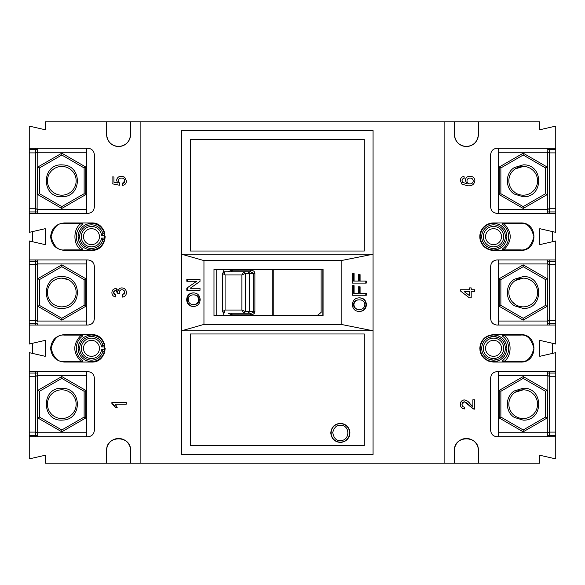 <?xml version="1.0" encoding="UTF-8"?>
<svg xmlns="http://www.w3.org/2000/svg" width="585" height="585" viewBox="0 0 585 585"><rect width="100%" height="100%" fill="white"/><g stroke="black" fill="none" stroke-linecap="round" stroke-linejoin="round"><path stroke-width="0.88" d="M503.787 222.951L502.808 224.677L502.325 224.048M503.787 222.936L502.266 222.936L502.193 223.419A1.594 1.594 0 0 0 502.808 224.677A15.159 15.159 0 0 1 502.808 248.64L503.787 250.373L493.528 250.38A13.718 13.718 0 0 1 479.81 236.662A13.718 13.718 0 0 1 493.528 222.936L520.65 222.936C538.346 222.168 538.346 251.148 520.65 250.38L502.376 250.38M502.266 249.422L502.808 248.64L502.193 249.905A1.594 1.594 0 0 0 502.266 250.38L502.222 249.583M503.787 334.62L520.65 334.62C538.346 333.852 538.346 362.832 520.65 362.064L493.528 362.064C485.243 361.201 480.665 356.631 479.81 348.338C480.665 340.053 485.243 335.483 493.528 334.62L503.787 334.62L502.808 336.36A1.594 1.594 0 0 1 502.193 335.095L502.266 334.62L502.193 335.095L520.65 335.095C526.909 334.349 531.326 338.759 533.893 348.338C531.326 357.925 526.909 362.334 520.65 361.581L503.787 361.581L503.787 362.049M502.266 362.064A1.594 1.594 0 0 1 502.193 361.581L502.808 360.323L503.787 361.581L502.193 361.581L502.808 360.323L502.266 362.064M81.213 250.38L64.35 250.38C56.065 249.517 51.495 244.947 50.632 236.662C51.487 228.377 56.065 223.799 64.35 222.936L91.472 222.936C109.168 222.168 109.168 251.148 91.472 250.38L81.213 250.38L82.192 248.64A1.594 1.594 0 0 1 82.807 249.905L82.734 250.38L82.807 249.905L64.35 249.905C58.09 250.651 53.674 246.241 51.107 236.662C53.674 227.075 58.09 222.666 64.35 223.419L81.213 223.419L81.213 222.951M82.734 222.936A1.594 1.594 0 0 1 82.807 223.419L82.192 224.677L81.213 223.419L82.807 223.419L82.192 224.677L82.734 222.936M81.213 362.049L82.192 360.323L82.675 360.952M82.734 361.106L82.807 361.581A1.594 1.594 0 0 0 82.192 360.323A15.159 15.159 0 0 1 82.192 336.36L81.213 334.627L91.472 334.62C109.168 333.852 109.168 362.832 91.472 362.064L64.35 362.064C56.065 361.201 51.495 356.631 50.632 348.338C51.487 340.053 56.065 335.483 64.35 334.62L82.624 334.62M82.734 335.578L82.192 336.36L82.807 335.095A1.594 1.594 -0 0 0 82.734 334.62L82.778 335.417M523.202 389.822A14.362 14.362 0 0 1 537.564 404.184A14.362 14.362 0 0 1 523.202 418.538A14.362 14.362 0 0 1 508.84 404.184A14.362 14.362 0 0 1 523.202 389.822L515.195 392.264M514.303 390.941L523.202 388.228C543.838 387.314 543.838 421.046 523.202 420.14L514.303 417.419C505.009 411.716 505.009 396.645 514.303 390.941M61.798 389.822A14.362 14.362 0 0 1 76.16 404.184A14.362 14.362 0 0 1 61.798 418.538A14.362 14.362 0 0 1 47.436 404.184A14.362 14.362 0 0 1 61.798 389.822L60.738 389.859M61.798 420.14C41.191 421.046 41.191 387.314 61.798 388.228L63.546 388.323C81.959 389.383 81.959 418.984 63.546 420.037L61.798 420.14M523.202 278.138A14.362 14.362 0 0 1 537.564 292.5A14.362 14.362 0 0 1 523.202 306.862A14.362 14.362 0 0 1 508.84 292.5A14.362 14.362 0 0 1 523.202 278.138L515.195 280.581M514.303 279.257L523.202 276.544C543.838 275.637 543.838 309.363 523.202 308.456L514.303 305.743C505.009 300.032 505.009 284.968 514.303 279.257M61.798 166.462A14.362 14.362 0 0 1 76.16 180.816A14.362 14.362 0 0 1 61.798 195.178A14.362 14.362 0 0 1 47.436 180.816A14.362 14.362 0 0 1 61.798 166.462L60.738 166.498M61.798 196.772C41.191 197.686 41.191 163.954 61.798 164.86L63.546 164.963C81.959 166.016 81.959 195.617 63.546 196.677L61.798 196.772M523.202 166.462A14.362 14.362 0 0 1 537.564 180.816A14.362 14.362 0 0 1 523.202 195.178A14.362 14.362 0 0 1 508.84 180.816A14.362 14.362 0 0 1 523.202 166.462L515.195 168.904M514.303 167.581L523.202 164.86C543.838 163.954 543.838 197.686 523.202 196.772L514.303 194.059C505.009 188.355 505.009 173.284 514.303 167.581M68.313 279.703L61.798 278.138A14.362 14.362 0 0 1 76.16 292.5A14.362 14.362 0 0 1 61.798 306.862A14.362 14.362 0 0 1 47.436 292.5A14.362 14.362 0 0 1 61.798 278.138L60.738 278.182M61.798 308.456C41.191 309.363 41.191 275.637 61.798 276.544L63.546 276.639C81.959 277.7 81.959 307.3 63.546 308.361L61.798 308.456M340.36 440.556L339.556 440.512C336.009 440.52 333.728 437.843 332.719 432.49C334.291 427.284 336.843 424.864 340.36 425.244L341.172 425.288C350.59 425.924 349.728 440.958 340.36 440.556M340.36 442.15A9.25 9.25 0 0 1 331.125 432.41A9.25 9.25 0 0 1 341.34 423.701A9.25 9.25 0 0 1 349.603 433.39A9.25 9.25 0 0 1 340.36 442.15M91.472 356.316A7.978 7.978 0 0 1 83.494 348.338A7.978 7.978 0 0 1 91.472 340.36A7.978 7.978 0 0 1 99.45 348.338A7.978 7.978 0 0 1 91.472 356.316M91.472 244.64A7.978 7.978 0 0 1 83.494 236.662A7.978 7.978 0 0 1 91.472 228.684A7.978 7.978 0 0 1 99.45 236.662A7.978 7.978 0 0 1 91.472 244.64M493.528 356.316A7.978 7.978 0 0 1 485.55 348.338A7.978 7.978 0 0 1 493.528 340.36A7.978 7.978 0 0 1 501.506 348.338A7.978 7.978 0 0 1 493.528 356.316M493.528 244.64A7.978 7.978 0 0 1 485.55 236.662A7.978 7.978 0 0 1 493.528 228.684A7.978 7.978 0 0 1 501.506 236.662A7.978 7.978 0 0 1 493.528 244.64M91.472 358.554A10.208 10.208 0 0 0 101.585 349.779L102.887 351.373L104.525 351.373L104.876 348.338L104.795 346.905L101.585 346.905A10.208 10.208 0 0 0 91.472 338.13A10.208 10.208 0 0 0 81.264 348.338A10.208 10.208 0 0 0 91.472 358.554M92.554 336.587L91.472 336.536A11.81 11.81 0 0 0 79.67 348.338A11.81 11.81 0 0 0 102.887 351.373M91.472 246.87A10.208 10.208 0 0 0 101.585 238.095L104.795 238.095L104.876 236.662L104.795 235.221L101.585 235.221A10.208 10.208 0 0 0 91.472 226.446A10.208 10.208 0 0 0 81.264 236.662A10.208 10.208 0 0 0 91.472 246.87M92.554 224.903L91.472 224.852A11.81 11.81 0 0 0 79.67 236.662A11.81 11.81 0 0 0 102.887 239.689L101.585 238.095M493.528 358.554A10.208 10.208 0 0 0 503.736 348.338A10.208 10.208 0 0 0 493.528 338.13A10.208 10.208 0 0 0 483.32 348.338A10.208 10.208 0 0 0 493.528 358.554M489.009 359.248L493.528 360.148A11.81 11.81 0 0 0 505.33 348.338A11.81 11.81 0 0 0 493.528 336.536A11.81 11.81 0 0 0 481.718 348.338A11.81 11.81 0 0 0 493.528 360.148L498.047 359.248M493.528 246.87A10.208 10.208 0 0 0 503.736 236.662A10.208 10.208 0 0 0 493.528 226.446A10.208 10.208 0 0 0 483.32 236.662A10.208 10.208 0 0 0 493.528 246.87M493.528 248.464A11.81 11.81 0 0 0 505.33 236.662A11.81 11.81 0 0 0 493.528 224.852A11.81 11.81 0 0 0 481.718 236.662A11.81 11.81 0 0 0 493.528 248.464M101.585 346.905L102.887 345.311A11.81 11.81 0 0 0 91.472 336.536L90.521 336.572M90.551 360.111L92.525 360.097M101.585 235.221L102.887 233.627A11.81 11.81 0 0 0 91.472 224.852L90.521 224.889M90.551 248.428L92.525 248.42M498.047 337.435L493.528 336.536L489.009 337.435M114.214 145.687A11.963 11.963 0 0 0 118.594 146.513C111.369 145.767 107.384 141.775 106.631 134.55L106.631 121.79L45.206 121.79L45.206 129.76L29.25 126.097L29.25 232.355L45.206 228.684L45.206 244.64L29.25 240.969L29.25 344.031L45.206 340.36L45.206 356.316L29.25 352.645L29.25 458.903L45.206 455.24L45.206 463.21L106.631 463.21L106.631 450.45C105.958 435.021 131.23 435.013 130.565 450.45L130.565 463.21L454.435 463.21L454.435 450.45C453.77 435.021 479.042 435.013 478.369 450.45L478.369 463.21L539.794 463.21L539.794 455.24L555.75 458.903L555.75 352.645L539.794 356.316L539.794 340.36L555.75 344.031L555.75 240.969L539.794 244.64L539.794 228.684L555.75 232.355L555.75 126.097L539.794 129.76L539.794 121.79L478.369 121.79L478.369 134.55C477.616 141.775 473.631 145.767 466.406 146.513C459.181 145.767 455.188 141.775 454.435 134.55L454.435 121.79L130.565 121.79L130.565 134.55C129.811 141.775 125.819 145.767 118.594 146.513A11.963 11.963 0 0 0 123.004 145.672M478.369 134.55A11.963 11.963 0 0 1 476.468 141.029M476.417 141.095A11.963 11.963 0 0 1 475.21 142.652M474.866 143.011A11.963 11.963 0 0 1 473.331 144.305M472.951 144.568A11.963 11.963 0 0 1 471.079 145.563M470.808 145.672A11.963 11.963 0 0 1 462.026 145.687M123.267 145.563A11.963 11.963 0 0 0 125.146 144.568M125.519 144.305A11.963 11.963 0 0 0 127.055 143.011M127.406 142.652A11.963 11.963 0 0 0 128.612 141.095M128.656 141.029A11.963 11.963 0 0 0 130.565 134.55M78.968 343.527L78.068 348.338C78.909 340.251 83.377 335.783 91.472 334.942C99.567 335.783 104.035 340.251 104.876 348.338C104.035 356.433 99.567 360.901 91.472 361.742C83.377 360.901 78.916 356.433 78.068 348.338L78.953 353.113M81.088 356.813L81.629 357.442M85.088 360.126L85.681 360.426M88.021 361.289L90.916 361.735M90.894 334.949L88.064 335.38M85.703 336.243L85.139 336.529M78.968 231.843L78.068 236.662C78.909 228.567 83.377 224.099 91.472 223.258C99.567 224.099 104.035 228.567 104.876 236.662C104.035 244.749 99.567 249.217 91.472 250.058C83.377 249.217 78.916 244.749 78.068 236.662L78.953 241.437M81.088 245.13L81.629 245.758M85.088 248.442L85.681 248.742M88.021 249.612L90.916 250.051M90.894 223.273L88.064 223.697M85.703 224.56L85.139 224.852M490.003 361.274L493.528 361.742C485.433 360.901 480.965 356.433 480.124 348.338L481.067 353.274M481.616 354.488L482.311 355.673M482.771 356.338L484.051 357.815M485.528 359.095L486.193 359.556M487.378 360.25L488.592 360.799M480.124 348.302L480.124 348.338C480.965 340.251 485.433 335.783 493.528 334.942C501.623 335.783 506.084 340.251 506.932 348.338L505.988 343.41M490.003 335.41L488.592 335.878M487.378 336.433L486.193 337.121M485.528 337.589L484.051 338.861M482.771 340.346L482.311 341.004M481.616 342.196L481.067 343.41M490.003 249.59L493.528 250.058C485.433 249.217 480.965 244.749 480.124 236.662L481.067 241.59M481.616 242.804L482.311 243.996M482.771 244.654L484.051 246.139M485.528 247.411L486.193 247.879M487.378 248.566L488.592 249.122M480.124 236.662C480.965 228.567 485.433 224.099 493.528 223.258C501.623 224.099 506.084 228.567 506.932 236.662L505.988 231.726M490.003 223.726L488.592 224.201M487.378 224.75L486.193 225.444M485.528 225.905L484.051 227.185M482.771 228.662L482.311 229.327M481.616 230.512L481.067 231.726M512.365 413.602L515.195 416.096M522.164 418.502L522.727 418.531M330.788 432.9C331.388 427.116 334.576 423.928 340.36 423.328C346.144 423.928 349.34 427.116 349.94 432.9C349.34 438.684 346.144 441.872 340.36 442.472C334.583 441.872 331.388 438.684 330.788 432.9L331.381 436.213M336.646 441.719L337.026 441.872M331.541 429.178L331.381 429.58M57.703 390.422L56.957 390.663M55.363 391.343L54.405 391.87M52.489 393.244L52.123 393.566M51.231 394.458L49.988 396.016M47.443 403.804L47.436 404.184M49.922 412.249L51.261 413.939M51.941 414.626L52.35 414.999M54.266 416.403L55.29 416.981M56.752 417.624L57.527 417.895M512.365 301.918L515.195 304.419M522.164 306.818L522.727 306.854M57.703 167.054L56.957 167.303M55.363 167.983L54.405 168.509M52.489 169.884L52.123 170.206M51.231 171.091L49.988 172.655M47.443 180.443L47.436 180.816M49.922 188.889L51.261 190.571M51.941 191.266L52.35 191.631M54.266 193.043L55.29 193.62M56.752 194.264L57.527 194.527M512.365 190.242L515.195 192.736M522.164 195.141L522.727 195.171M57.703 278.738L56.957 278.979M55.363 279.659L54.405 280.193M52.489 281.568L52.123 281.882M51.231 282.774L49.988 284.332M47.443 292.127L47.436 292.5M49.922 300.573L51.261 302.255M51.941 302.942L52.35 303.315M54.266 304.726L55.29 305.297M56.752 305.94L57.527 306.211M228.091 313.238L243.93 313.238L241.868 310.05L225.086 310.05L225.086 274.95L222.38 273.37L223.996 271.762L225.086 274.95L241.868 274.95L245.503 273.356L249.268 273.356L247.696 271.762L244.135 271.762L248.347 271.762A1.594 0.863 90 0 1 249.115 272.632M552.562 343.3L552.562 353.384M552.562 231.616L552.562 241.7M32.438 353.384L32.438 343.3M32.438 241.7L32.438 231.616M101.585 349.779L104.795 349.779M104.795 346.905L104.525 345.311L102.887 345.311M104.262 240.669L104.525 239.689L102.887 239.689M104.525 239.689L104.795 238.095M104.795 235.221L104.232 232.567M102.887 233.627L104.525 233.627M555.75 376.265L549.366 376.265A1.594 1.594 0 0 1 547.772 374.663L547.772 371.636M498.31 432.739L547.772 432.739L547.772 435.291L547.772 433.697A1.594 1.594 0 0 1 549.366 432.103L555.75 432.103M555.75 371.636L497.038 371.636C493.184 372.031 491.056 374.159 490.654 378.02L490.654 430.348C491.056 434.202 493.184 436.33 497.038 436.732L555.75 436.732M464.205 178.242L462.735 178.908L461.996 180.663L462.428 182.235L467.203 183.946L465.309 180.458C465.645 177.745 467.196 176.334 469.974 176.217C472.936 176.356 474.574 177.869 474.888 180.758C474.23 184.407 471.934 186.088 467.978 185.789L461.974 184.224L460.344 180.546C460.446 178.169 461.675 176.787 464.022 176.399L464.205 178.242L462.735 178.908L461.996 180.663L462.428 182.235L467.203 183.946M472.153 406.202L472.863 406.787L472.863 399.767L474.698 399.767L474.698 409.149L472.285 408.44M470.325 406.816L469.945 406.392M474.698 409.149L473.426 408.959L467.137 403.255M466.91 403.043L466.53 402.707M464.79 401.829L463.086 402.158M462.625 402.56L462.135 403.438M462.04 403.869L462.033 404.937M462.04 404.981L462.15 405.449M463.846 407.043L464.578 407.131L464.395 408.966L461.433 407.643M461.36 407.562L460.592 406.144M460.563 406.063L460.402 405.288M460.395 403.533L461.309 401.332M461.36 401.266L462.655 400.286M463.342 400.06L463.766 399.979M464.395 408.966C461.733 408.601 460.388 407.072 460.344 404.367C460.402 401.719 461.726 400.242 464.307 399.95L464.841 399.979M465.221 400.045L466.018 400.279M467.181 400.93L467.612 401.252M468.292 401.851L468.892 402.458M468.98 402.553L469.346 402.955M464.307 399.95C466.793 400.389 468.753 401.712 470.194 403.935L470.669 404.506M471.239 405.193L472.102 406.158M555.75 325.048L497.038 325.048C493.184 324.646 491.056 322.525 490.654 318.664L490.654 266.336C491.056 262.482 493.184 260.354 497.038 259.952L555.75 259.952M555.75 213.364L497.038 213.364C493.184 212.969 491.056 210.841 490.654 206.98L490.654 154.652C491.056 150.798 493.184 148.67 497.038 148.268L555.75 148.268M29.25 432.103L35.634 432.103L29.25 432.103M29.25 376.265L35.634 376.265L35.634 371.636M29.25 371.636L87.962 371.636C91.816 372.031 93.944 374.159 94.346 378.02L94.346 430.348C93.944 434.202 91.816 436.33 87.962 436.732L29.25 436.732M125.958 183.156L125.424 183.953M125.344 184.034L124.707 184.604M119.355 183.2L119.442 185.233L112.079 183.763L112.079 176.955L113.921 176.955L113.921 182.257L117.636 182.988L116.678 180.429C117.015 177.73 118.558 176.326 121.329 176.217L124.693 177.313L126.44 180.962C126.316 183.558 124.963 185.043 122.389 185.423L122.206 183.58L122.704 183.478M123.15 183.339L124.298 182.527M124.737 181.489L124.729 180.326M124.722 180.29L124.546 179.734M124.166 179.127L123.786 178.761M122.097 178.096L120.839 178.089M119.179 178.776L118.521 179.756M118.375 180.348L118.353 181.299M118.433 181.767L118.645 182.345M117.241 182.418L117.051 182.052M116.766 179.558L117.007 178.791M117.037 178.725L118.009 177.416M118.967 176.743L119.501 176.509M119.603 176.473L120.378 176.29M122.228 176.275L124.334 177.058M116.269 405.741L116.737 406.538M112.481 403.862L111.896 403.526L111.896 402.341L126.25 402.341L126.25 404.184L115.062 404.184L117.183 407.496L115.486 407.496L115.165 406.897M115.157 406.875L114.814 406.312M114.682 406.122L113.995 405.229M113.724 404.937L113.022 404.279M124.678 296.273L124.035 296.661M115.208 294.95L115.757 295.074L115.574 296.917C113.249 296.463 112.027 295.059 111.896 292.719C111.991 290.314 113.212 288.953 115.545 288.632L118.389 290.591C118.901 288.829 120.086 287.93 121.936 287.9C124.759 288.193 126.265 289.772 126.44 292.632C126.287 295.213 124.941 296.697 122.389 297.1L122.206 295.264L122.813 295.103M124.415 294.006L124.62 293.582M124.693 293.326L124.59 291.462M124.568 291.403L123.976 290.526M122.397 289.772L121.387 289.78M121.249 289.809L120.876 289.919M120.795 289.955L119.998 290.504M119.325 291.718L119.26 292.734M122.206 295.264L124.78 292.566C124.649 290.803 123.698 289.86 121.921 289.736C120.254 289.867 119.362 290.767 119.245 292.434L119.442 293.619L117.782 293.429L117.775 292.683M119.245 292.434L119.442 293.619L119.245 292.434M117.768 292.646L117.673 292.2M117.658 292.149L117.271 291.315M116.795 290.803L116.144 290.533M115.918 290.489L115.186 290.511M114.389 290.855L113.936 291.33M113.863 291.447L113.585 293.114M113.834 293.86L114.155 294.321M114.185 294.35L114.894 294.825M111.954 291.959L112.123 291.25M112.137 291.22L112.839 289.911M114.068 288.968L114.74 288.727M116.452 288.771L117.154 289.092M118.572 290.014L118.828 289.487M120.737 288.054L121.11 287.966M124.371 288.61L125.117 289.224M29.25 259.952L87.962 259.952C91.816 260.354 93.944 262.475 94.346 266.336L94.346 318.664C93.944 322.518 91.816 324.646 87.962 325.048L29.25 325.048M29.25 148.268L87.962 148.268C91.816 148.67 93.944 150.798 94.346 154.652L94.346 206.98C93.944 210.841 91.816 212.969 87.962 213.364L29.25 213.364M555.75 264.581L549.366 264.581A1.594 1.594 0 0 1 547.772 262.987L547.772 259.952M498.31 321.055L547.772 321.055L547.772 323.615L547.772 322.013A1.594 1.594 0 0 1 549.366 320.419L555.75 320.419M29.25 208.735L35.634 208.735A1.594 1.594 0 0 1 37.228 210.337L37.228 213.364M37.228 148.268L37.228 151.303A1.594 1.594 0 0 1 35.634 152.897L29.25 152.897M549.366 148.268L549.366 152.897L555.75 152.897M555.75 208.735L549.366 208.735L549.366 213.364M29.25 323.615L35.634 323.615L35.634 320.419L29.25 320.419M29.25 264.581L35.634 264.581L35.634 259.952M549.366 371.636L549.366 373.069L547.772 373.069L547.772 375.621L498.31 375.621M547.772 436.732L547.772 435.291L549.366 435.291L549.366 436.732M547.779 433.522L547.86 375.197M498.31 436.732L498.31 371.636M482.332 228.728L482.04 229.152M485.594 247.857L486.018 248.142M493.528 334.62L488.475 335.585M487.232 336.148L486.018 336.858M485.338 337.333L483.824 338.642M482.515 340.156L482.04 340.836M481.331 342.049L480.768 343.293M480.197 345.077L479.81 348.338M479.919 350.101L480.768 353.391M481.338 354.634L482.04 355.848M482.515 356.528L483.824 358.042M485.338 359.351L486.018 359.826M487.232 360.536L488.475 361.099M474.698 291.579L471.203 291.579L471.203 297.838L469.36 297.838L460.527 291.03L460.527 289.736L469.36 289.736L469.36 287.9L471.203 287.9L471.203 289.736L474.698 289.736L474.698 291.579M470.194 403.935L472.863 406.787M469.331 405.646L464.322 401.785L461.996 404.403C462.055 406.092 462.91 406.999 464.578 407.131M454.435 463.21L478.369 463.21M106.631 463.21L130.565 463.21M454.435 450.45A11.963 11.963 0 0 1 456.344 443.971M456.388 443.905A11.963 11.963 0 0 1 457.594 442.348M457.945 441.989A11.963 11.963 0 0 1 459.481 440.695M459.854 440.432A11.963 11.963 0 0 1 461.733 439.437M461.996 439.328A11.963 11.963 0 0 1 466.303 438.487M466.406 438.487A11.963 11.963 0 0 1 470.786 439.313M470.808 439.328A11.963 11.963 0 0 1 472.885 440.388M472.951 440.432A11.963 11.963 0 0 1 474.501 441.638M474.866 441.989A11.963 11.963 0 0 1 476.161 443.525M476.417 443.905A11.963 11.963 0 0 1 477.418 445.777M477.528 446.048A11.963 11.963 0 0 1 478.369 450.45M444.863 463.21L444.863 121.79M130.565 121.79L106.631 121.79M478.369 121.79L454.435 121.79M461.996 145.672A11.963 11.963 0 0 1 459.927 144.612M459.854 144.568A11.963 11.963 0 0 1 458.304 143.362M457.945 143.011A11.963 11.963 0 0 1 456.644 141.475M456.388 141.095A11.963 11.963 0 0 1 455.386 139.223M455.276 138.952A11.963 11.963 0 0 1 454.435 134.55M37.228 436.732L37.228 373.069L37.228 375.621L86.69 375.621M86.69 432.739L37.228 432.739L37.228 435.291L35.634 435.291L35.634 436.732M29.25 373.069L37.228 373.069L37.228 371.636M86.69 371.636L86.69 436.732M29.25 435.291L35.634 435.291L35.634 432.103A1.594 1.594 0 0 1 37.228 433.697L37.126 433.149M37.228 433.697A1.594 1.594 0 0 0 35.634 432.103L35.634 376.265A1.594 1.594 0 0 0 37.228 374.663L37.213 374.846M122.206 183.58L124.78 180.948C124.561 179.017 123.442 178.059 121.439 178.059C119.494 178.074 118.462 179.039 118.338 180.94L119.625 183.398M91.472 250.38L96.525 249.415M97.768 248.852L98.982 248.142M99.662 247.667L101.176 246.358M102.485 244.844L102.96 244.164M103.669 242.951L104.232 241.707M104.715 240.267L105.19 236.662M104.715 233.049L104.232 231.609M103.669 230.366L102.96 229.152M102.485 228.472L101.176 226.958M99.662 225.649L98.982 225.174M97.761 224.464L96.525 223.901M91.472 362.064L96.525 361.099M97.768 360.536L98.982 359.826M99.662 359.351L101.176 358.042M102.485 356.528L102.96 355.848M103.669 354.634L104.232 353.391M104.715 351.951L105.19 348.338M104.715 344.733L104.232 343.293M103.669 342.049L102.96 340.836M102.485 340.156L101.176 338.642M99.662 337.333L98.982 336.858M97.761 336.148L96.525 335.585M115.486 407.496L111.896 403.526M117.782 293.429L115.603 290.474L113.548 292.661L115.757 295.074M106.631 134.55A11.963 11.963 0 0 0 107.472 138.952M107.581 139.223A11.963 11.963 0 0 0 108.583 141.095M108.839 141.475A11.963 11.963 0 0 0 110.134 143.011M110.499 143.362A11.963 11.963 0 0 0 112.049 144.568M112.115 144.612A11.963 11.963 0 0 0 114.192 145.672M140.137 121.79L140.137 463.21M130.565 450.45A11.963 11.963 0 0 0 129.724 446.048M129.614 445.777A11.963 11.963 0 0 0 128.612 443.905M128.356 443.525A11.963 11.963 0 0 0 127.055 441.989M126.696 441.638A11.963 11.963 0 0 0 125.146 440.432M125.073 440.388A11.963 11.963 0 0 0 123.004 439.328M122.974 439.313A11.963 11.963 0 0 0 118.594 438.487M118.492 438.487A11.963 11.963 0 0 0 114.192 439.328M113.921 439.437A11.963 11.963 0 0 0 112.049 440.432M111.669 440.695A11.963 11.963 0 0 0 110.134 441.989M109.79 442.348A11.963 11.963 0 0 0 108.583 443.905M108.532 443.971A11.963 11.963 0 0 0 106.631 450.45M549.366 259.952L549.366 261.385L547.772 261.385L547.772 263.945L498.31 263.945M547.772 325.048L547.772 323.615L549.366 323.615L549.366 325.048M547.779 321.838L547.86 263.513M498.31 325.048L498.31 259.952M86.69 148.268L86.69 213.364M37.213 151.486L37.126 209.781M35.634 213.364L35.634 211.931L37.228 211.931L37.228 209.379L86.69 209.379M86.69 152.261L37.228 152.261L37.228 149.709L29.25 149.709M498.31 213.364L498.31 148.268M498.31 152.261L547.772 152.261L547.772 210.337L547.772 209.379L498.31 209.379M547.779 210.154L547.772 213.364M547.772 148.268L547.86 151.829M86.69 321.055L37.228 321.055L37.228 261.385L37.228 263.945L86.69 263.945M29.25 261.385L37.228 261.385L37.228 259.952M37.228 325.048L37.228 323.615L35.634 323.615L35.634 325.048M86.69 259.952L86.69 325.048M37.221 263.162L37.228 262.987A1.594 1.594 0 0 1 35.634 264.581L35.634 320.419A1.594 1.594 0 0 1 37.228 322.013L37.14 321.487M104.525 345.311L104.232 344.251M99.465 337.582L99.026 337.274M95.53 335.563L92.883 335.015M92.964 361.662L95.501 361.12M104.262 352.345L104.525 351.373M99.465 225.898L99.026 225.591M95.53 223.887L92.883 223.331M92.964 249.978L95.501 249.444M505.44 342.196L504.745 341.004M504.285 340.346L503.005 338.861M501.528 337.589L500.862 337.121M499.67 336.433L498.464 335.878M497.053 335.41L493.528 334.942M497.053 361.274L498.464 360.799M499.678 360.25L500.862 359.556M501.528 359.095L503.005 357.815M504.285 356.338L504.745 355.673M505.44 354.488L505.988 353.274M497.053 249.59L498.464 249.122M499.678 248.566L500.862 247.879M501.528 247.411L503.005 246.139M504.285 244.654L504.745 243.996M505.44 242.804L505.988 241.59M505.44 230.512L504.745 229.327M504.285 228.662L503.005 227.185M501.528 225.905L500.862 225.444M499.67 224.75L498.464 224.201M497.053 223.726L493.528 223.258M473.228 180.897C473.031 182.82 471.927 183.836 469.938 183.946C468.095 183.807 467.108 182.812 466.969 180.97C467.093 179.09 468.11 178.118 470.033 178.059C471.956 178.081 473.024 179.025 473.228 180.897M506.932 236.662C506.091 244.749 501.623 249.217 493.528 250.058M502.266 223.894L502.266 222.936M506.932 348.338C506.091 356.433 501.623 360.901 493.528 361.742M469.36 295.564L469.36 291.579L464.19 291.579L469.36 295.564M549.366 208.735A1.594 1.594 0 0 0 547.772 210.337A1.594 1.594 0 0 1 549.366 208.735L549.366 152.897A1.594 1.594 0 0 1 547.772 151.303A1.594 1.594 0 0 0 549.366 152.897M500.87 391.285L523.202 378.393L523.202 376.55L499.268 390.363L500.87 391.285L500.87 417.076L523.202 429.975L523.202 431.818L547.136 417.997L545.542 417.076L523.202 429.975L500.87 417.076L499.268 417.997L523.202 431.818M545.542 417.076L545.542 391.285L523.202 378.393L545.542 391.285L547.136 390.363L523.202 376.55M469.346 183.902L468.804 183.756M468.782 183.748L468.249 183.471M472.687 182.652L472.344 183.032M472.249 183.12L471.027 183.778M471.715 178.403L472.914 179.544M502.808 336.36A15.159 15.159 0 0 1 502.808 360.323A15.159 15.159 0 0 0 502.808 336.36M181.613 454.435L373.069 454.435L373.069 130.565L181.613 130.565L181.613 454.435M61.798 378.393L84.13 391.285L61.798 378.393L39.458 391.285L61.798 378.393L61.798 376.55L37.864 390.363L39.458 391.285L39.458 417.076L37.864 417.997L61.798 431.818L85.732 417.997L85.732 390.363L61.798 376.55M85.732 417.997L84.13 417.076L61.798 429.975L84.13 417.076L84.13 391.285L85.732 390.363M39.458 417.076L61.798 429.975L61.798 431.818M82.192 248.64A15.159 15.159 0 0 1 82.192 224.677A15.159 15.159 0 0 0 82.192 248.64M523.202 318.291L500.87 305.399L500.87 279.601L523.202 266.709L545.542 279.601L545.542 305.399L523.202 318.291L523.202 320.134L547.136 306.321L545.542 305.399L523.202 318.291L500.87 305.399L499.268 306.321L523.202 320.134M545.542 279.601L547.136 278.679L523.202 264.866L523.202 266.709L500.87 279.601L499.268 278.679L499.268 306.321M39.458 167.924L61.798 155.025L61.798 153.182L37.864 167.003L39.458 167.924L39.458 193.715L37.864 194.637L61.798 208.45L85.732 194.637L85.732 167.003L61.798 153.182M85.732 194.637L84.13 193.715L84.13 167.924L61.798 155.025L84.13 167.924L85.732 167.003M84.13 193.715L61.798 206.607L61.798 208.45M61.798 206.607L39.458 193.715L61.798 206.607M500.87 193.715L500.87 167.924L523.202 155.025L545.542 167.924L545.542 193.715L523.202 206.607L523.202 208.45L547.136 194.637L545.542 193.715L523.202 206.607L500.87 193.715L499.268 194.637L523.202 208.45M545.542 167.924L547.136 167.003L523.202 153.182L523.202 155.025L500.87 167.924L499.268 167.003L499.268 194.637M85.732 306.321L84.13 305.399L84.13 279.601L61.798 266.709L84.13 279.601L85.732 278.679L61.798 264.866L61.798 266.709L39.458 279.601L37.864 278.679L37.864 306.321L61.798 320.134L85.732 306.321L85.732 278.679M84.13 305.399L61.798 318.291L61.798 320.134M39.458 279.601L39.458 305.399L61.798 318.291L39.458 305.399L37.864 306.321M364.294 445.66L190.388 445.66L190.388 333.984L364.294 333.984L364.294 445.66M364.294 251.016L190.388 251.016L190.388 139.34L364.294 139.34L364.294 251.016M360.082 281.085L366.254 281.085L366.254 283.111L352.499 283.111L352.499 273.539L354.086 273.539L354.086 281.085L358.495 281.085L358.495 274.643L360.082 274.643L360.082 281.085L359.621 281.085L359.621 274.643L358.495 274.643M359.402 297.838C363.68 297.992 366.027 300.266 366.429 304.653C366.042 308.938 363.753 311.205 359.556 311.461C355.168 311.395 352.755 309.121 352.324 304.639C352.74 300.259 355.095 297.992 359.402 297.838M360.082 293.239L366.254 293.239L366.254 295.264L352.499 295.264L352.499 285.692L354.086 285.692L354.086 293.239L358.495 293.239L358.495 286.796L360.082 286.796L360.082 293.239L359.621 293.239L359.621 286.796L358.495 286.796M341.165 260.588L341.165 324.412L373.069 330.788L181.613 330.788L203.953 324.412L203.953 260.588L181.613 254.212L373.069 254.212L341.165 260.588L203.953 260.588M190.162 288.266L200.011 288.266L200.011 290.292L186.812 290.292L186.812 288.149L196.662 281.268L186.812 281.268L186.812 279.242L200.011 279.242L200.011 281.385L190.162 288.266M193.43 292.866C197.54 293.026 199.792 295.293 200.18 299.681C199.807 303.966 197.606 306.24 193.584 306.489C189.372 306.423 187.054 304.149 186.644 299.674C187.039 295.286 189.299 293.019 193.43 292.866M365.793 281.085L365.793 283.111L352.499 283.111M354.086 281.085L353.632 281.085L353.632 273.539L352.499 273.539M366.429 304.653L365.969 304.653C365.574 308.946 363.285 311.213 359.102 311.461M358.941 297.838C363.219 297.999 365.559 300.266 365.969 304.653M365.793 293.239L365.793 295.264L352.499 295.264M354.086 293.239L353.632 293.239L353.632 285.692L352.499 285.692M341.165 324.412L203.953 324.412M323.081 269.363L323.081 315.637L213.986 315.637L213.986 269.363L323.081 269.363M190.79 288.266L200.011 288.266M187.441 281.268L187.441 279.242L200.011 279.242M196.662 281.268L186.812 288.149M200.011 290.292L187.441 290.292L187.441 288.149M186.644 299.674L187.273 299.674C187.675 295.286 189.942 293.019 194.059 292.866M194.213 306.489C190.001 306.416 187.683 304.142 187.273 299.674M359.578 309.436L359.124 309.436C355.768 309.575 353.874 307.973 353.45 304.631C353.881 301.421 355.709 299.834 358.927 299.864L359.387 299.864C362.612 299.827 364.433 301.429 364.843 304.661C364.462 307.812 362.707 309.406 359.578 309.436C356.228 309.575 354.342 307.973 353.91 304.631C354.342 301.421 356.17 299.834 359.387 299.864M322.803 315.637L322.803 269.363M216.216 269.363L216.216 315.637M193.416 294.891L194.044 294.891C197.145 294.855 198.893 296.456 199.28 299.688C198.929 302.84 197.247 304.434 194.235 304.463L193.606 304.463C190.388 304.602 188.575 303.001 188.165 299.659C188.582 296.449 190.33 294.862 193.416 294.891C196.516 294.862 198.264 296.456 198.659 299.688L199.28 299.688M529.717 416.973L530.134 416.761M536.928 408.396L537.14 407.643M537.162 400.82L536.95 400.045M533.352 394.027L532.818 393.515M530.273 391.679L529.82 391.438M349.186 436.622L349.34 436.22M349.94 432.9L349.347 429.587M344.082 424.081L343.702 423.928M353.45 304.631L353.91 304.631M223.221 315.637L223.221 313.041M223.221 271.959L223.221 269.363M228.23 271.762L231.58 270.197L250.768 270.16C253.393 270.453 254.767 271.52 254.899 273.356L254.899 311.644C254.767 313.48 253.393 314.54 250.768 314.84L231.58 314.803L228.23 313.238M272.837 315.637L272.837 269.363M273.232 269.363L273.232 315.637M321.106 269.363L321.106 312.441L317.092 315.637M198.659 299.688C198.293 302.847 196.604 304.434 193.606 304.463M529.717 305.297L530.134 305.077M536.928 296.712L537.14 295.966M537.162 289.136L536.95 288.361M533.352 282.343L532.818 281.831M530.273 280.003L529.82 279.762M529.717 193.613L530.134 193.394M536.928 185.028L537.14 184.282M537.162 177.452L536.95 176.685M533.352 170.666L532.818 170.147M530.273 168.319L529.82 168.078M61.798 306.862L63.37 306.774M231.104 271.776L231.58 270.197M231.58 314.803L231.104 313.224M232.208 314.84L231.521 313.238M254.899 311.644L253.663 311.644C253.371 312.617 252.259 313.143 250.329 313.238A1.594 0.431 -90 0 1 250.768 314.84M250.768 270.16L250.329 271.762L253.663 273.356L254.899 273.356M231.521 271.762A1.594 0.687 90 0 0 232.208 270.16M236.523 313.238L230.146 313.238L236.523 313.238M243.704 313.238L242.907 313.238M249.115 312.368A1.594 0.863 90 0 1 248.347 313.238L247.696 313.238L249.268 311.644L245.503 311.644L243.93 313.238L250.329 313.238M250.329 271.762L248.347 271.762M243.704 271.762L242.907 271.762M236.523 271.762L230.146 271.762L236.523 271.762M240.508 271.762L228.091 271.762L240.508 271.762M223.77 271.776L247.696 271.762C248.954 272.083 249.488 272.617 249.29 273.356L253.663 273.356L253.663 311.644L249.268 311.644L249.268 273.356L249.29 311.644L247.696 313.238M225.086 310.05L223.996 313.238L222.41 311.644L225.086 310.05M229.971 271.762L229.027 271.762M243.93 271.762L245.503 273.356L245.503 311.644L241.868 310.05L241.868 274.95L243.93 271.762L247.696 271.762M223.996 313.238L222.41 311.644M520.65 222.951L520.65 223.419L502.193 223.419M520.65 250.373L520.65 249.905L502.193 249.905M64.35 362.049L64.35 361.581L82.807 361.581M64.35 334.627L64.35 335.095L82.807 335.095M339.38 442.099A9.25 9.25 0 0 1 331.125 432.41A9.25 9.25 0 0 1 341.34 423.701M547.772 433.697A1.594 1.594 0 0 1 549.366 432.103L549.366 373.069L555.75 373.069M555.75 435.291L549.366 435.291L549.366 432.103M547.772 322.013A1.594 1.594 0 0 1 549.366 320.419L549.366 261.385L555.75 261.385M555.75 323.615L549.366 323.615L549.366 320.419M37.228 151.303A1.594 1.594 0 0 1 35.634 152.897L35.634 211.931L29.25 211.931M35.634 148.268L35.634 152.897M547.772 149.709L555.75 149.709M555.75 211.931L547.772 211.931M549.366 376.265A1.594 1.594 0 0 1 547.772 374.663M520.65 223.419C526.909 222.666 531.326 227.075 533.893 236.662C531.326 246.241 526.909 250.651 520.65 249.905M520.65 362.049L520.65 361.581M520.65 334.627L520.65 335.095M37.228 374.663A1.594 1.594 0 0 1 35.634 376.265M64.35 222.951L64.35 223.419M64.35 250.373L64.35 249.905M64.35 361.581C58.09 362.334 53.674 357.925 51.107 348.338C53.674 338.759 58.09 334.349 64.35 335.095M549.366 264.581A1.594 1.594 0 0 1 547.772 262.987M35.634 208.735A1.594 1.594 0 0 1 37.228 210.337M35.634 320.419A1.594 1.594 0 0 1 37.228 322.013M37.228 262.987A1.594 1.594 0 0 1 35.634 264.581M499.268 390.363L499.268 417.997M547.136 417.997L547.136 390.363M503.787 223.419C512.35 232.245 512.35 241.071 503.787 249.905M503.787 361.581C512.167 356.689 512.167 339.987 503.787 335.095M37.864 390.363L37.864 417.997M81.213 223.419C72.832 228.311 72.832 245.013 81.213 249.905M81.213 361.581C72.65 352.755 72.65 343.929 81.213 335.095M523.202 264.866L499.268 278.679M547.136 306.321L547.136 278.679M37.864 167.003L37.864 194.637M523.202 153.182L499.268 167.003M547.136 194.637L547.136 167.003M61.798 264.866L37.864 278.679M502.808 224.677A15.159 15.159 0 0 1 502.808 248.64M82.192 360.323A15.159 15.159 0 0 1 82.192 336.36M242.695 313.238L236.333 313.238M229.971 313.238L229.027 313.238M242.695 271.762L236.333 271.762M222.38 273.37L222.38 311.63"/></g></svg>
